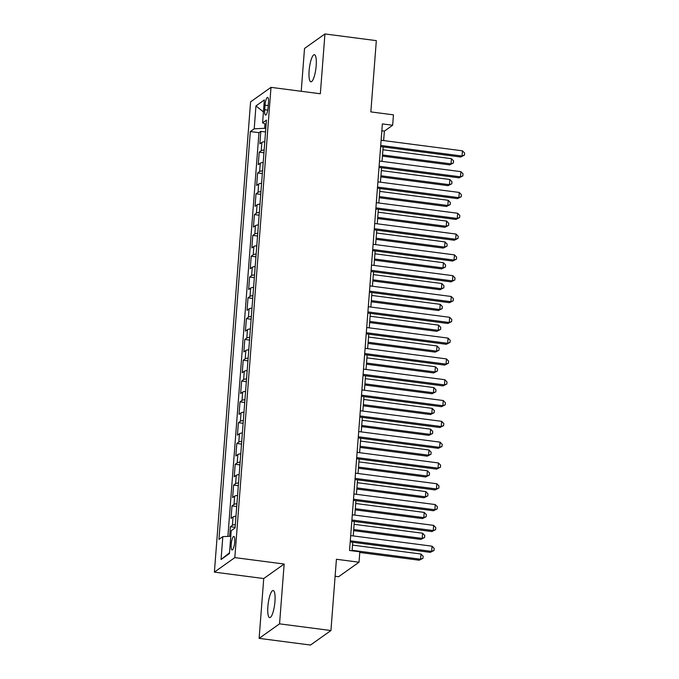 <?xml version="1.0" encoding="UTF-8"?>
<svg xmlns="http://www.w3.org/2000/svg" width="679" height="679" viewBox="0 0 679 679"><rect width="100%" height="100%" fill="white"/><g stroke="black" fill="none" stroke-linecap="round" stroke-linejoin="round"><path stroke-width="1.02" d="M274.953 601.543A13.656 3.259 -82.6 0 0 273.179 590.509A13.656 3.259 -82.6 0 0 267.882 606.568A13.656 3.259 -82.6 0 0 269.656 617.601A13.656 3.259 -82.6 0 0 274.953 601.543M316.176 65.744A13.656 3.259 -82.6 0 0 314.411 54.71A13.656 3.259 -82.6 0 0 309.115 70.769A13.656 3.259 -82.6 0 0 310.88 81.803A13.656 3.259 -82.6 0 0 316.176 65.744M234.722 541.944A6.832 1.63 -82.6 0 0 233.839 536.427A6.832 1.63 -82.6 0 0 231.191 544.456A6.832 1.63 -82.6 0 0 232.074 549.973A6.832 1.63 -82.6 0 0 234.722 541.944M335.112 576.267L338.6 576.726L359.03 562.212L359.828 551.806L349.549 550.474L382.37 123.909L392.649 125.25L393.447 114.844L370.844 111.899L376.327 40.638L324.944 33.95L304.515 48.464L301.221 91.283M259.123 638.362L310.507 645.05L330.936 630.536L279.553 623.848L284.153 564.028L234.824 557.612L214.394 572.125L263.732 578.542L259.123 638.362L279.553 623.848M234.824 557.612L271.006 87.353L250.585 101.867L214.394 572.125M264.793 141.69A8.538 1.791 -175.6 0 0 261.873 142.412L259.853 143.846L260.812 131.361L265.54 131.972M264.148 150.008A8.538 1.791 -175.6 0 0 261.228 150.738L259.217 152.164L263.936 152.783M259.217 152.164L258.258 164.649L260.269 163.223A8.538 1.791 -175.6 0 1 263.189 162.493M261.593 183.305A8.538 1.791 -175.6 0 0 258.665 184.026L256.654 185.46L257.613 172.975L262.34 173.586M259.989 204.116A8.538 1.791 -175.6 0 0 257.069 204.837L255.049 206.263L256.008 193.778L260.736 194.398M258.385 224.919A8.538 1.791 -175.6 0 0 255.465 225.64L253.454 227.075L254.413 214.589L259.132 215.201M256.789 245.73A8.538 1.791 -175.6 0 0 253.861 246.452L251.85 247.886L252.809 235.401L257.536 236.012M255.185 266.533A8.538 1.791 -175.6 0 0 252.265 267.254L250.245 268.689L251.213 256.204L255.932 256.823M253.581 287.344A8.538 1.791 -175.6 0 0 250.661 288.066L248.65 289.5L249.609 277.015L254.328 277.626M251.985 308.147A8.538 1.791 -175.6 0 0 249.057 308.877L247.046 310.303L248.005 297.818L252.732 298.437M250.381 328.959A8.538 1.791 -175.6 0 0 247.462 329.68L245.442 331.114L246.409 318.629L251.128 319.24M248.777 349.77A8.538 1.791 -175.6 0 0 245.857 350.491L243.846 351.917L244.805 339.441L249.524 340.052M247.181 370.573A8.538 1.791 -175.6 0 0 244.262 371.294L242.242 372.729L243.201 360.243L247.928 360.855M245.577 391.384A8.538 1.791 -175.6 0 0 242.658 392.106L240.646 393.54L241.605 381.055L246.324 381.666M243.973 412.187A8.538 1.791 -175.6 0 0 241.053 412.908L239.042 414.343L240.001 401.858L244.729 402.477M242.378 432.998A8.538 1.791 -175.6 0 0 239.458 433.72L237.438 435.154L238.397 422.669L243.124 423.28M240.773 453.801A8.538 1.791 -175.6 0 0 237.854 454.531L235.842 455.957L236.801 443.472L241.52 444.091M239.178 474.613A8.538 1.791 -175.6 0 0 236.25 475.334L234.238 476.768L235.197 464.283L239.925 464.894M237.574 495.424A8.538 1.791 -175.6 0 0 234.654 496.145L232.634 497.571L233.601 485.095L238.321 485.706M235.969 516.227A8.538 1.791 -175.6 0 0 233.05 516.948L231.038 518.383L231.997 505.897L236.716 506.517M265.048 105.16L264.691 109.743A6.62 1.579 -82.6 0 0 265.548 115.082A6.62 1.579 -82.6 0 0 268.112 107.307L268.468 102.733A6.62 1.579 -82.6 0 0 267.611 97.386A6.62 1.579 -82.6 0 0 265.048 105.16L268.247 105.576M264.971 123.884L264.632 128.306L254.201 128.806L250.33 131.548L218.952 539.381L222.814 536.639L221.057 559.521L229.443 553.563L231.208 530.672L235.07 527.931L266.457 120.098L262.586 122.84L266.126 124.393M254.201 128.806L255.958 105.916L264.352 99.949L262.586 122.84M260.812 131.361L258.971 132.677L227.898 536.393M235.333 524.553A8.538 1.791 4.4 0 0 232.413 525.274L230.393 526.709L229.655 536.308M231.997 505.897L234.009 504.463A8.538 1.791 4.4 0 1 236.929 503.742M233.601 485.095L235.613 483.66A8.538 1.791 4.4 0 1 238.533 482.939M235.197 464.283L237.217 462.849A8.538 1.791 4.4 0 1 240.137 462.127M236.801 443.472L238.813 442.046A8.538 1.791 4.4 0 1 241.732 441.316M238.397 422.669L240.417 421.235A8.538 1.791 4.4 0 1 243.337 420.513M240.001 401.858L242.013 400.432A8.538 1.791 4.4 0 1 244.941 399.702M241.605 381.055L243.617 379.62A8.538 1.791 4.4 0 1 246.536 378.899M243.201 360.243L245.221 358.809A8.538 1.791 4.4 0 1 248.141 358.088M244.805 339.441L246.817 338.006A8.538 1.791 4.4 0 1 249.745 337.285M246.409 318.629L248.421 317.195A8.538 1.791 4.4 0 1 251.34 316.473M248.005 297.818L250.025 296.392A8.538 1.791 4.4 0 1 252.944 295.662M249.609 277.015L251.62 275.581A8.538 1.791 4.4 0 1 254.549 274.859M251.213 256.204L253.225 254.778A8.538 1.791 4.4 0 1 256.144 254.048M252.809 235.401L254.829 233.966A8.538 1.791 4.4 0 1 257.748 233.245M254.413 214.589L256.424 213.155A8.538 1.791 4.4 0 1 259.344 212.434M256.008 193.778L258.028 192.352A8.538 1.791 4.4 0 1 260.948 191.631M257.613 172.975L259.633 171.541A8.538 1.791 4.4 0 1 262.552 170.819M265.812 128.458L264.632 128.306M359.03 562.212L336.419 559.267L330.936 630.536M271.006 87.353L320.335 93.77L324.944 33.95M383.643 140.578L384.373 131.132L392.649 125.25M352.078 550.796L352.732 542.275M353.224 535.926L354.336 521.464M354.82 515.115L355.94 500.661M356.424 494.312L357.536 479.849M358.028 473.501L359.14 459.046M359.624 452.689L360.736 438.235M361.228 431.886L362.34 417.424M362.832 411.075L363.944 396.621M364.428 390.272L365.54 375.81M366.032 369.461L367.144 355.007M367.636 348.65L368.748 334.195M369.232 327.847L370.344 313.392M370.836 307.035L371.948 292.581M372.432 286.232L373.552 271.77M374.036 265.421L375.147 250.967M375.64 244.618L376.752 230.156M377.235 223.807L378.347 209.353M378.84 202.996L379.951 188.541M380.444 182.193L381.556 167.738M382.039 161.381L383.151 146.927M381.844 130.801L384.373 131.132M258.971 132.677L250.33 131.548M230.393 526.709L235.121 527.32M222.814 536.639L230.775 536.257M263.435 111.891L255.958 105.916M221.057 559.521L229.502 552.791M284.153 564.028L263.732 578.542M380.63 146.596L460.685 157.01L462.059 156.034L380.715 145.45M462.467 150.831L464.606 153.038L464.444 155.118L462.059 156.034L462.467 150.831L381.114 140.247M464.444 155.118L460.685 157.01M382.447 156.119L449.642 164.861L451.026 163.877L451.425 158.674L382.939 149.762M382.532 154.965L451.026 163.877L453.402 162.96L449.642 164.861M451.425 158.674L453.564 160.881L453.402 162.96M379.026 167.407L459.08 177.822L460.464 176.846L379.111 166.253M460.863 171.643L463.002 173.841L462.84 175.92L460.464 176.846L460.863 171.643L379.519 161.059M462.84 175.92L459.08 177.822M377.422 188.21L457.485 198.633L458.86 197.648L377.516 187.065M459.259 192.446L461.397 194.652L461.236 196.732L458.86 197.648L459.259 192.446L377.914 181.862M461.236 196.732L457.485 198.633M375.827 209.022L455.881 219.436L457.264 218.46L375.911 207.876M457.663 213.257L459.802 215.455L459.641 217.535L457.264 218.46L457.663 213.257L376.31 202.673M459.641 217.535L455.881 219.436M374.222 229.833L454.276 240.247L455.66 239.263L374.316 228.679M456.059 234.06L458.198 236.267L458.036 238.346L455.66 239.263L456.059 234.06L374.715 223.476M458.036 238.346L454.276 240.247M380.843 176.922L448.038 185.664L449.422 184.688L449.821 179.485L381.335 170.573M380.936 175.776L449.422 184.688L451.798 183.771L448.038 185.664M449.821 179.485L451.959 181.683L451.798 183.771M379.247 197.733L446.442 206.475L447.817 205.491L448.225 200.297L379.731 191.385M379.332 196.587L447.817 205.491L450.202 204.574L446.442 206.475M448.225 200.297L450.355 202.495L450.202 204.574M377.643 218.536L444.838 227.287L446.222 226.302L446.621 221.099L378.135 212.188M377.736 217.39L446.222 226.302L448.598 225.386L444.838 227.287M446.621 221.099L448.76 223.306L448.598 225.386M376.047 239.347L443.243 248.09L444.618 247.114L445.017 241.911L376.531 232.999M376.132 238.202L444.618 247.114L446.994 246.188L443.243 248.09M445.017 241.911L447.155 244.109L446.994 246.188M372.618 250.636L452.681 261.05L454.056 260.074L372.712 249.49M454.455 254.871L456.594 257.069L456.432 259.157L454.056 260.074L454.455 254.871L373.111 244.287M456.432 259.157L452.681 261.05M374.443 260.159L441.639 268.901L443.014 267.916L443.421 262.714L374.927 253.802M374.528 259.005L443.014 267.916L445.399 267L441.639 268.901M443.421 262.714L445.56 264.92L445.399 267M371.023 271.447L451.077 281.861L452.46 280.877L371.107 270.293M452.859 275.682L454.998 277.881L454.837 279.96L452.46 280.877L452.859 275.682L371.506 265.09M454.837 279.96L451.077 281.861M372.839 280.962L440.034 289.704L441.418 288.728L441.817 283.525L373.331 274.613M372.932 279.816L441.418 288.728L443.794 287.811L440.034 289.704M441.817 283.525L443.956 285.723L443.794 287.811M369.418 292.25L449.473 302.673L450.856 301.688L369.512 291.104M451.255 296.485L453.394 298.692L453.233 300.772L450.856 301.688L451.255 296.485L369.911 285.901M453.233 300.772L449.473 302.673M371.243 301.773L438.439 310.515L439.814 309.531L440.213 304.328L371.727 295.424M371.328 300.619L439.814 309.531L442.19 308.614L438.439 310.515M440.213 304.328L442.352 306.535L442.19 308.614M367.823 313.061L447.877 323.476L449.252 322.5L367.908 311.907M449.659 317.297L451.79 319.495L451.637 321.574L449.252 322.5L449.659 317.297L368.307 306.713M451.637 321.574L447.877 323.476M369.639 322.576L436.835 331.318L438.218 330.342L438.617 325.139L370.131 316.227M369.724 321.43L438.218 330.342L440.595 329.425L436.835 331.318M438.617 325.139L440.756 327.346L440.595 329.425M366.219 333.864L446.273 344.287L447.656 343.302L366.304 332.718M448.055 338.1L450.194 340.306L450.033 342.386L447.656 343.302L448.055 338.1L366.702 327.516M450.033 342.386L446.273 344.287M364.615 354.676L444.669 365.09L446.052 364.114L364.708 353.53M446.451 358.911L448.59 361.109L448.429 363.189L446.052 364.114L446.451 358.911L365.107 348.327M448.429 363.189L444.669 365.09M363.019 375.487L443.073 385.901L444.448 384.917L363.104 374.333M444.855 379.714L446.994 381.921L446.833 384L444.448 384.917L444.855 379.714L363.503 369.13M446.833 384L443.073 385.901M361.415 396.29L441.469 406.704L442.852 405.728L361.5 395.144M443.251 400.525L445.39 402.723L445.229 404.811L442.852 405.728L443.251 400.525L361.907 389.941M445.229 404.811L441.469 406.704M359.811 417.101L439.873 427.515L441.248 426.531L359.904 415.947M441.647 421.336L443.786 423.535L443.625 425.614L441.248 426.531L441.647 421.336L360.303 410.744M443.625 425.614L439.873 427.515M358.215 437.904L438.269 448.327L439.652 447.342L358.3 436.758M440.051 442.139L442.19 444.346L442.029 446.426L439.652 447.342L440.051 442.139L358.699 431.555M442.029 446.426L438.269 448.327M356.611 458.715L436.665 469.13L438.048 468.154L356.696 457.57M438.447 462.951L440.586 465.149L440.425 467.228L438.048 468.154L438.447 462.951L357.103 452.367M440.425 467.228L436.665 469.13M355.007 479.518L435.069 489.941L436.444 488.956L355.1 478.372M436.843 483.754L438.982 485.96L438.821 488.04L436.444 488.956L436.843 483.754L355.499 473.17M438.821 488.04L435.069 489.941M353.411 500.33L433.465 510.744L434.849 509.768L353.496 499.184M435.247 504.565L437.386 506.763L437.225 508.843L434.849 509.768L435.247 504.565L353.895 493.981M437.225 508.843L433.465 510.744M351.807 521.141L431.861 531.555L433.244 530.571L351.9 519.987M433.643 525.368L435.782 527.575L435.621 529.654L433.244 530.571L433.643 525.368L352.299 514.784M435.621 529.654L431.861 531.555M350.211 541.944L430.265 552.358L431.64 551.382L350.296 540.798M432.048 546.179L434.178 548.377L434.025 550.465L431.64 551.382L432.048 546.179L350.695 535.595M434.025 550.465L430.265 552.358M368.035 343.387L435.231 352.129L436.614 351.153L437.013 345.951L368.527 337.039M368.128 342.241L436.614 351.153L438.99 350.228L435.231 352.129M437.013 345.951L439.152 348.149L438.99 350.228M366.439 364.19L433.635 372.941L435.01 371.956L435.409 366.753L366.923 357.841M366.524 363.044L435.01 371.956L437.386 371.04L433.635 372.941M435.409 366.753L437.548 368.96L437.386 371.04M364.835 385.001L432.031 393.744L433.414 392.768L433.813 387.565L365.327 378.653M364.92 383.856L433.414 392.768L435.791 391.842L432.031 393.744M433.813 387.565L435.952 389.763L435.791 391.842M363.231 405.813L430.427 414.555L431.81 413.57L432.209 408.368L363.723 399.456M363.324 404.659L431.81 413.57L434.187 412.654L430.427 414.555M432.209 408.368L434.348 410.574L434.187 412.654M361.635 426.616L428.831 435.358L430.206 434.382L430.613 429.179L362.119 420.267M361.72 425.47L430.206 434.382L432.591 433.465L428.831 435.358M430.613 429.179L432.744 431.377L432.591 433.465M360.031 447.427L427.227 456.169L428.61 455.185L429.009 449.982L360.524 441.078M360.125 446.273L428.61 455.185L430.987 454.268L427.227 456.169M429.009 449.982L431.148 452.189L430.987 454.268M358.427 468.23L425.631 476.981L427.006 475.996L427.405 470.793L358.919 461.881M358.52 467.084L427.006 475.996L429.383 475.079L425.631 476.981M427.405 470.793L429.544 473L429.383 475.079M356.831 489.041L424.027 497.783L425.402 496.807L425.809 491.604L357.315 482.693M356.916 487.895L425.402 496.807L427.787 495.882L424.027 497.783M425.809 491.604L427.948 493.803L427.787 495.882M355.227 509.853L422.423 518.595L423.806 517.61L424.205 512.407L355.72 503.495M355.321 508.698L423.806 517.61L426.183 516.694L422.423 518.595M424.205 512.407L426.344 514.614L426.183 516.694M353.632 530.655L420.827 539.398L422.202 538.422L422.601 533.219L354.115 524.307M353.717 529.51L422.202 538.422L424.579 537.496L420.827 539.398M422.601 533.219L424.74 535.417L424.579 537.496M359.777 552.468L419.223 560.209L420.607 559.224L421.005 554.022L352.52 545.11M352.112 550.313L420.607 559.224L422.983 558.308L419.223 560.209M421.005 554.022L423.144 556.228L422.983 558.308M261.228 150.738L261.873 142.412M232.413 525.274L233.05 516.948M234.009 504.463L234.654 496.145M235.613 483.66L236.25 475.334M237.217 462.849L237.854 454.531M238.813 442.046L239.458 433.72M240.417 421.235L241.053 412.908M242.013 400.432L242.658 392.106M243.617 379.62L244.262 371.294M245.221 358.809L245.857 350.491M246.817 338.006L247.462 329.68M248.421 317.195L249.057 308.877M250.025 296.392L250.661 288.066M251.62 275.581L252.265 267.254M253.225 254.778L253.861 246.452M254.829 233.966L255.465 225.64M256.424 213.155L257.069 204.837M258.028 192.352L258.665 184.026M259.633 171.541L260.269 163.223M267.747 110.142L264.691 109.743"/></g></svg>

